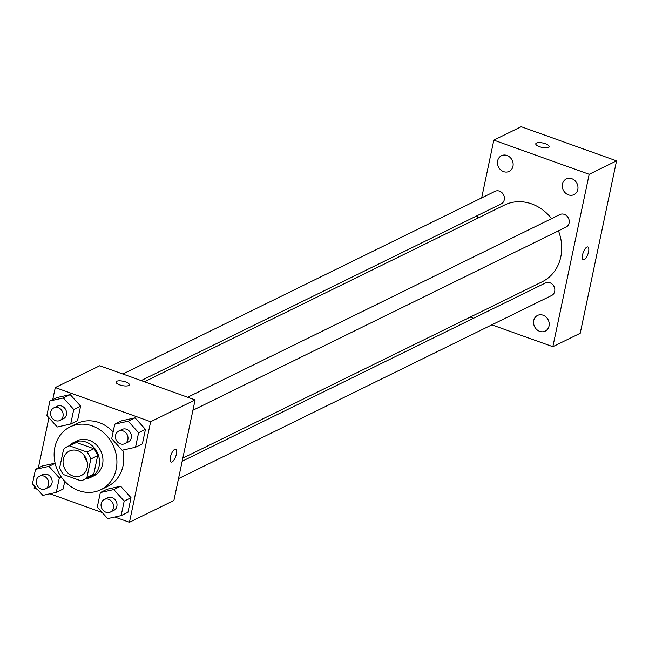 <?xml version="1.0" encoding="UTF-8"?>
<svg xmlns="http://www.w3.org/2000/svg" width="649" height="649" viewBox="0 0 649 649"><rect width="100%" height="100%" fill="white"/><g stroke="black" fill="none" stroke-linecap="round" stroke-linejoin="round"><path stroke-width="0.97" d="M87.104 461.512A13.597 11.852 63.9 0 1 83.94 455.071M77.912 450.755A13.597 11.852 63.9 0 1 87.339 462.818A13.597 11.852 63.9 0 1 81.255 475.539A13.597 11.852 63.9 0 1 64.624 468.554A13.597 11.852 63.9 0 1 69.273 451.12A13.597 11.852 63.9 0 1 77.912 450.755M63.586 449.238L59.7 467.661A18.464 16.087 63.9 0 0 63.497 474.565L80.971 480.828A18.464 16.087 63.9 0 0 83.397 479.903A18.464 16.087 63.9 0 0 86.942 477.421L90.828 458.997A18.464 16.087 63.9 0 0 87.023 452.093L69.557 445.831A18.464 16.087 63.9 0 0 67.131 446.755A18.464 16.087 63.9 0 0 63.586 449.238M86.942 477.421L93.781 474.062L97.666 455.639L90.828 458.997M87.023 452.093L93.87 448.735L76.395 442.472L69.557 445.831M93.87 448.735A18.464 16.087 63.9 0 1 97.666 455.639M93.781 474.062A18.464 16.087 63.9 0 1 90.235 476.544L83.397 479.903M67.131 446.755L73.97 443.397A18.464 16.087 63.9 0 1 76.395 442.472M85.514 478.865A19.429 16.931 -116.1 0 0 90.665 477.413A19.429 16.931 -116.1 0 0 99.127 466.071A19.429 16.931 -116.1 0 0 92.499 446.058A19.429 16.931 -116.1 0 0 73.548 442.529A19.429 16.931 -116.1 0 0 69.24 445.717M73.548 442.529L76.963 440.849A19.429 16.931 63.9 0 1 89.311 440.33A19.429 16.931 63.9 0 1 102.55 464.392A19.429 16.931 63.9 0 1 94.081 475.733L90.665 477.413M92.336 425.963A34.965 30.471 63.9 0 1 116.585 456.985A34.965 30.471 63.9 0 1 100.928 489.679A34.965 30.471 63.9 0 1 58.167 471.718A34.965 30.471 63.9 0 1 70.116 426.904A34.965 30.471 63.9 0 1 92.336 425.963M70.116 426.904L76.955 423.546A34.965 30.471 63.9 0 1 99.175 422.604A34.965 30.471 63.9 0 1 113.129 431.926M122.775 450.073A34.965 30.471 63.9 0 1 107.775 486.328L100.928 489.679M121.128 515.63L127.967 512.272L131.025 497.759L120.641 486.231L107.19 489.216L100.352 492.575L97.285 507.088L107.677 518.616L121.128 515.63L124.186 501.109L113.794 489.581L100.352 492.575M42.347 465.99L55.116 463.151L42.347 465.99L35.508 469.349L32.45 483.862L42.842 495.39L56.285 492.404L59.343 477.883L48.959 466.355L35.508 469.349M63.131 489.046L64.762 481.298L63.131 489.046L56.285 492.404M34.511 486.15L34.089 488.145L37.366 489.314M49.924 493.816L102.201 512.54M114.768 517.042L129.443 522.299L150.641 421.728L55.287 387.567L52.756 399.565M48.926 417.761L38.348 467.953M135.536 447.242L142.382 443.884L145.441 429.362L135.049 417.834L121.598 420.828L114.759 424.186L111.701 438.7L122.093 450.228L135.536 447.242L138.594 432.721L128.21 421.193L114.759 424.186M70.7 424.008L77.539 420.657L80.598 406.136L70.214 394.608L56.763 397.602L49.924 400.952L46.866 415.474L57.25 427.001L70.7 424.008L73.759 409.495L63.367 397.967L49.924 400.952M129.443 522.299L173.908 500.476L195.106 399.906L150.641 421.728M174.711 449.359A6.798 2.482 -70.3 0 1 175.684 449.246A6.798 2.482 -70.3 0 1 175.725 456.482A6.798 2.482 -70.3 0 1 171.101 462.047A6.798 2.482 -70.3 0 1 170.679 455.971A6.798 2.482 -70.3 0 1 174.711 449.359M195.106 399.906L99.751 365.744L55.287 387.567M116.033 382.001A6.798 2.231 -168.1 0 1 125.679 381.937A6.798 2.231 -168.1 0 1 129.346 384.8A6.798 2.231 -168.1 0 1 122.231 385.579A6.798 2.231 -168.1 0 1 116.033 382.001A6.798 2.231 -168.1 0 1 125.679 381.928A6.798 2.231 -168.1 0 1 129.346 384.808M175.676 449.246A6.798 2.482 -70.3 0 1 175.717 456.482A6.798 2.482 -70.3 0 1 171.093 462.047M144.459 381.758L504.516 205.052A42.737 37.244 63.9 0 1 531.669 203.9A42.737 37.244 63.9 0 1 551.569 218.64M558.465 230.833A42.737 37.244 63.9 0 1 542.175 281.78L182.831 458.145M141.174 380.582L501.215 203.883A6.993 6.092 -116.1 0 0 503.6 194.919A6.993 6.092 -116.1 0 0 495.049 191.325L122.823 374.011M182.174 461.252L545.476 282.948A6.993 6.092 63.9 0 1 549.922 282.761A6.993 6.092 63.9 0 1 554.765 288.959A6.993 6.092 63.9 0 1 551.642 295.498L178.516 478.629M187.666 397.237L559.892 214.551A6.993 6.092 63.9 0 1 564.33 214.365A6.993 6.092 63.9 0 1 569.181 220.571A6.993 6.092 63.9 0 1 566.05 227.109L192.923 410.241M491.853 324.849L552.851 346.696L589.187 174.289L493.832 140.127L481.663 197.896M477.997 215.273L477.348 218.38M470.217 317.093L473.494 318.27M543.083 315.203A8.737 7.61 -116.1 0 0 537.534 315.43A8.737 7.61 -116.1 0 0 534.549 326.625A8.737 7.61 -116.1 0 0 545.233 331.112A8.737 7.61 -116.1 0 0 549.143 322.951A8.737 7.61 -116.1 0 0 543.083 315.203M571.85 178.71A8.737 7.61 -116.1 0 0 566.301 178.937A8.737 7.61 -116.1 0 0 563.316 190.133A8.737 7.61 -116.1 0 0 573.992 194.619A8.737 7.61 -116.1 0 0 577.902 186.458A8.737 7.61 -116.1 0 0 571.85 178.71M507.007 155.476A8.737 7.61 -116.1 0 0 501.458 155.711A8.737 7.61 -116.1 0 0 498.473 166.907A8.737 7.61 -116.1 0 0 509.157 171.393A8.737 7.61 -116.1 0 0 513.067 163.224A8.737 7.61 -116.1 0 0 507.007 155.476M589.187 174.289L616.55 160.855L580.214 333.27L552.851 346.696M616.55 160.855L521.196 126.701L493.832 140.127M535.774 143.794A6.798 2.231 -168.1 0 1 545.42 143.729A6.798 2.231 -168.1 0 1 549.078 146.593A6.798 2.231 -168.1 0 1 541.964 147.372A6.798 2.231 -168.1 0 1 535.774 143.794A6.798 2.231 -168.1 0 1 545.42 143.721A6.798 2.231 -168.1 0 1 549.078 146.601M587.848 246.961A6.798 2.482 -70.3 0 1 588.546 251.885A6.798 2.482 -70.3 0 1 583.264 259.762A6.798 2.482 -70.3 0 1 583.224 252.526A6.798 2.482 -70.3 0 1 587.848 246.961A6.798 2.482 -70.3 0 1 588.554 251.893A6.798 2.482 -70.3 0 1 583.264 259.762M53.81 407.88L57.226 406.209A6.993 6.092 63.9 0 1 61.671 406.014A6.993 6.092 63.9 0 1 66.523 412.22A6.993 6.092 63.9 0 1 63.391 418.759L59.968 420.438A6.993 6.092 63.9 0 1 51.417 416.845A6.993 6.092 63.9 0 1 53.81 407.88A6.993 6.092 63.9 0 1 58.256 407.694A6.993 6.092 63.9 0 1 63.099 413.9A6.993 6.092 63.9 0 1 59.968 420.438M77.539 420.657L80.598 406.136L73.759 409.495M80.598 406.136L70.214 394.608L63.367 397.967M70.214 394.608L56.763 397.602M39.394 476.277L42.818 474.597A6.993 6.092 63.9 0 1 47.263 474.411A6.993 6.092 63.9 0 1 52.107 480.609A6.993 6.092 63.9 0 1 48.983 487.148L45.56 488.827A6.993 6.092 63.9 0 1 37.009 485.241A6.993 6.092 63.9 0 1 39.394 476.277A6.993 6.092 63.9 0 1 43.84 476.09A6.993 6.092 63.9 0 1 48.691 482.288A6.993 6.092 63.9 0 1 45.56 488.827M61.249 476.95L59.343 477.883M55.157 463.313L48.959 466.355M118.645 431.114L122.069 429.435A6.993 6.092 63.9 0 1 126.514 429.249A6.993 6.092 63.9 0 1 131.358 435.447A6.993 6.092 63.9 0 1 128.234 441.985L124.811 443.665A6.993 6.092 63.9 0 1 116.26 440.079A6.993 6.092 63.9 0 1 118.645 431.114A6.993 6.092 63.9 0 1 123.091 430.928A6.993 6.092 63.9 0 1 127.942 437.126A6.993 6.092 63.9 0 1 124.811 443.665M142.382 443.884L145.441 429.362L138.594 432.721M145.441 429.362L135.049 417.834L128.21 421.193M135.049 417.834L121.598 420.828M104.238 499.503L107.653 497.824A6.993 6.092 63.9 0 1 112.099 497.637A6.993 6.092 63.9 0 1 116.95 503.835A6.993 6.092 63.9 0 1 113.818 510.382L110.395 512.061A6.993 6.092 63.9 0 1 101.844 508.467A6.993 6.092 63.9 0 1 104.238 499.503A6.993 6.092 63.9 0 1 108.683 499.316A6.993 6.092 63.9 0 1 113.526 505.514A6.993 6.092 63.9 0 1 110.395 512.061M127.967 512.272L131.025 497.759L124.186 501.109M131.025 497.759L120.641 486.231L113.794 489.581M120.641 486.231L107.19 489.216"/></g></svg>
